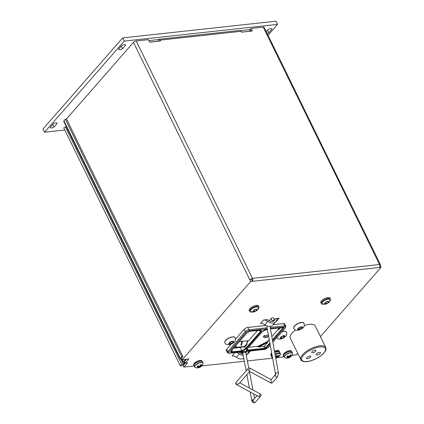 <?xml version="1.0" encoding="UTF-8"?>
<svg xmlns="http://www.w3.org/2000/svg" width="424" height="424" viewBox="0 0 424 424"><rect width="100%" height="100%" fill="white"/><g stroke="black" fill="none" stroke-linecap="round" stroke-linejoin="round"><path stroke-width="0.64" d="M64.787 130.014L44.525 132.219L124.237 41.096L277.54 24.391L268.01 35.282M118.614 49.131A3.085 1.198 153.9 0 0 118.662 49.306A3.085 1.198 153.9 0 0 122.552 48.702L125.668 45.14A3.085 1.198 153.9 0 0 125.621 44.965A3.085 1.198 153.9 0 0 121.73 45.569L118.614 49.131M266.23 31.641L267.989 29.627A3.085 1.198 -26.1 0 1 271.885 29.028A3.085 1.198 -26.1 0 1 271.932 29.198L268.811 32.765A3.085 1.198 -26.1 0 1 267.147 33.517M50.138 127.412A3.085 1.198 153.9 0 0 50.186 127.587A3.085 1.198 153.9 0 0 54.076 126.983L57.192 123.416A3.085 1.198 153.9 0 0 57.145 123.246A3.085 1.198 153.9 0 0 53.254 123.845L50.138 127.412M66.361 119.112L133.496 42.368A2.157 0.837 -26.1 0 1 136.215 40.985L148.395 39.66L149.646 42.209L160.389 41.038L159.954 40.142A2.003 1.256 -96.2 0 0 158.762 39.268A2.003 1.256 -96.2 0 0 158.168 39.602L148.866 40.614M250.192 31.249L249.508 29.643L240.604 30.613M249.54 29.717L250.25 29.643M250.997 31.164L250.176 29.495L251.077 28.466L263.256 27.141A2.157 0.837 -26.1 0 1 264.147 27.39L380.461 264.825L379.538 264.507A2.157 1.351 83.8 0 1 379.369 267.491L381.038 267.311L320.427 336.592M297.712 353.303L296.387 354.819L291.919 355.307M283.693 356.202L282.681 357.088L276.575 357.755M200.472 366.389L201.707 365.901L244.304 361.269M247.383 360.935L272.616 358.185M379.369 267.491L252.328 281.34A2.157 1.351 -96.2 0 0 252.503 278.356L251.602 279.379L252.328 281.34L250.658 281.52L182.304 359.663L188.871 358.948L185.272 363.055L187.662 362.796L183.915 367.078L194.15 365.965M302.895 322.569A5.395 2.099 153.9 0 0 297.802 323.586A5.395 2.099 153.9 0 0 293.88 326.989M325.754 347.457C326.422 350.812 325.473 350.272 324.932 351.788L320.979 355.736C315.133 360.045 308.052 362.059 304.829 361.677C302.667 361.486 301.332 360.819 300.828 359.669A13.875 5.401 -26.1 0 1 306.133 351.56A13.875 5.401 -26.1 0 1 320.035 345.857A13.875 5.401 -26.1 0 1 325.754 347.457L315.191 325.902A13.875 5.401 153.9 0 0 309.472 324.302A13.875 5.401 153.9 0 0 304.252 325.537M295.613 329.973A13.875 5.401 153.9 0 0 290.27 338.114L300.828 359.669M231.197 344.103L226.591 349.371A2.82 1.097 153.9 0 0 226.246 350.383L227.418 352.667A2.772 1.076 -26.1 0 1 227.757 351.676L245.364 331.547A2.772 1.076 -26.1 0 1 248.856 329.777L267.099 327.789M265.959 325.457L247.754 327.439A2.82 1.097 153.9 0 0 244.198 329.247L235.421 339.279M270.173 327.45L284.679 325.871A2.772 1.076 -26.1 0 1 285.824 326.199L284.737 323.872A2.82 1.097 153.9 0 0 283.571 323.539L273.167 324.673M269.272 320.74L271.334 318.387A0.927 0.36 -26.1 0 1 272.648 317.788A1.542 1.542 0 0 1 273.713 320.343L272.786 321.403M273.39 321.212L274.869 319.521A5.459 3.684 -138.8 0 1 274.323 320.539A5.459 3.684 -138.8 0 1 272.425 321.461A5.459 3.684 -138.8 0 1 268.434 320.221A7.712 5.205 -138.8 0 0 267.422 319.585L263.543 320.009A5.857 3.954 -138.8 0 1 267.83 321.334L264.83 324.763A5.857 3.954 41.2 0 0 260.543 323.433L263.543 320.009M242.024 351.888L240.806 353.287M246.625 351.39L245.724 352.418M285.447 331.409A5.395 2.099 153.9 0 0 281.928 331.769M264.83 324.763A7.309 4.934 -138.8 0 0 272.722 325.181L275.717 321.758A7.309 4.934 -138.8 0 0 276.443 320.396A5.857 3.954 -138.8 0 1 277.026 319.309A5.857 3.954 -138.8 0 1 279.061 318.318L275.181 318.742L272.871 321.381M233.984 337.016A5.395 2.099 153.9 0 0 228.891 338.029A5.395 2.099 153.9 0 0 224.969 341.431M194.038 365.737A4.627 1.802 -26.1 0 1 194.007 365.674L193.694 365.038A4.627 1.802 -26.1 0 1 195.464 362.334A4.627 1.802 -26.1 0 1 200.096 360.432A4.627 1.802 -26.1 0 1 202.004 360.967L202.317 361.603A4.627 1.802 -26.1 0 1 202.343 361.667M283.587 355.974A4.627 1.802 -26.1 0 1 283.555 355.916L283.243 355.275A4.627 1.802 -26.1 0 1 284.605 352.885A4.627 1.802 -26.1 0 1 288.771 350.828A4.627 1.802 -26.1 0 1 291.548 351.21L291.86 351.846A4.627 1.802 -26.1 0 1 291.892 351.909M271.037 355.333A4.627 1.802 -26.1 0 1 270.756 354.475A4.627 1.802 -26.1 0 1 271.689 353.075A4.627 1.802 -26.1 0 0 270.756 354.475A4.627 1.802 -26.1 0 0 270.803 355.052L271.116 355.688A4.627 1.802 -26.1 0 1 271.069 355.116A4.627 1.802 -26.1 0 1 271.837 353.881M279.183 351.342A4.627 1.802 -26.1 0 0 274.492 351.247A4.627 1.802 -26.1 0 1 279.109 350.982L279.421 351.623A4.627 1.802 -26.1 0 1 279.49 351.867M323.639 304.178A5.168 2.009 -26.1 0 1 321.281 303.611L320.846 302.715A5.168 2.009 -26.1 0 1 322.818 299.699A5.168 2.009 -26.1 0 1 327.991 297.574A5.168 2.009 -26.1 0 1 330.121 298.173L330.561 299.063A5.168 2.009 -26.1 0 1 329.559 301.279M252.004 311.985A5.168 2.009 -26.1 0 1 249.646 311.417L249.206 310.522A5.168 2.009 -26.1 0 1 251.183 307.506A5.168 2.009 -26.1 0 1 256.356 305.381A5.168 2.009 -26.1 0 1 258.481 305.98L258.921 306.87A5.168 2.009 -26.1 0 1 257.925 309.085M246.662 351.385A7.712 5.205 41.2 0 0 246.397 352.068A5.459 3.684 -138.8 0 1 245.872 353.06M185.352 363.05L183.163 365.546L180.719 365.817A1.155 0.451 -26.1 0 1 180.242 365.679L63.892 128.186A1.155 0.451 -26.1 0 1 64.337 127.507A1.155 0.451 -26.1 0 1 65.492 127.036L66.451 126.93M181.949 358.937L180.73 359.075A1.542 0.599 -26.1 0 1 180.094 358.895L63.743 121.397A1.542 0.599 -26.1 0 1 63.934 120.851L65.36 119.224L66.552 119.091L182.898 356.589L181.552 358.132L182.304 359.663M249.646 311.417A5.168 2.009 -26.1 0 1 251.618 308.396A5.168 2.009 -26.1 0 1 256.79 306.276A5.168 2.009 -26.1 0 1 258.921 306.87M256.191 306.96A3.933 1.532 -26.1 0 1 257.797 307.389C258.979 308.794 257.803 310.304 254.278 311.916C251.946 312.239 250.764 311.879 250.738 310.845A3.933 1.532 -26.1 0 1 252.285 308.555A3.933 1.532 -26.1 0 1 256.191 306.96M254.893 311.523L256.695 310.357L256.769 309.382L255.047 309.573L253.245 310.734L253.17 311.714L254.893 311.523L254.204 310.114M256.244 309.441L256.695 310.357M231.292 343.631L229.479 343.922L229.384 343.016L231.091 341.818L232.903 341.521L232.999 342.428L231.292 343.631L230.582 342.179M232.58 341.574L232.999 342.428M281.743 338.326L280.619 337.986L281.531 336.773L283.561 335.903L284.684 336.243L283.773 337.451L281.743 338.326L281.202 337.213M283.11 336.094L283.773 337.451M300.028 329.252L298.305 329.443L298.379 328.468L300.176 327.301L301.899 327.111L301.824 328.091L300.028 329.252L299.339 327.847M301.374 327.169L301.824 328.091M44.525 132.219L42.962 129.034L122.674 37.911L275.982 21.2L277.54 24.391M122.674 37.911L124.237 41.096M268.811 32.765L267.533 30.152M271.932 29.198L271.773 28.88M122.552 48.702L121.275 46.094M125.668 45.14L125.515 44.822M54.076 126.983L52.799 124.37M57.192 123.416L57.039 123.098M270.221 344.977L267.581 347.993L265.058 349.275A0.768 0.482 83.8 0 1 264.83 349.403L229.013 353.309A0.768 0.482 -96.2 0 0 229.241 353.176C228.372 353.208 228.181 352.89 228.663 352.238L246.27 332.109L248.793 330.831L267.284 328.812M270.358 328.478L284.61 326.925C285.479 326.899 285.67 327.211 285.188 327.869L272.817 342.009M250.467 331.181A0.461 0.292 -96.2 0 0 250.605 331.218L260.553 330.216A0.461 0.382 -78.7 0 1 260.389 330.132C261.099 330.317 261.11 330.789 260.426 331.536A0.461 0.313 41.2 0 0 260.946 331.833C261.688 330.927 261.65 330.365 260.829 330.142L260.034 330.126A0.461 0.292 83.8 0 1 259.896 330.206L259.896 330.206A0.461 0.292 83.8 0 1 259.742 330.158M249.614 331.393L250.605 331.218A0.461 0.292 -96.2 0 0 250.743 331.139L249.747 331.351L246.339 333.428L231.292 350.627C230.55 351.533 230.592 352.095 231.409 352.317L242.491 351.109L245.904 349.031L260.946 331.833M242.099 347.118L233.375 348.348M257.553 330.46L247.356 342.115M241.871 341.198L240.964 345.327L241.558 345.263L242.47 341.135L239.253 341.633M247.404 340.742L246.646 344.161A0.768 0.286 -167.6 0 0 246.938 344.012L247.404 340.742L242.438 341.283M241.733 341.362L240.964 345.327M234.726 346.806L235.437 347.33L234.901 346.604M232.013 349.906L232.288 351.825L231.191 351.634L231.451 350.547A0.461 0.313 -138.8 0 1 231.292 350.627M244.706 346.731L245.379 348.735L241.579 350.812A0.461 0.292 83.8 0 1 241.494 351.321M260.797 330.317L260.553 330.216A0.461 0.382 -78.7 0 0 260.829 330.142M231.509 350.378A0.461 0.313 -138.8 0 1 231.451 350.547L246.498 333.349L249.747 331.351M240.488 347.574L241.579 350.812L232.288 351.825A0.461 0.292 83.8 0 1 232.204 352.333M259.117 330.291L260.426 331.536L245.379 348.735A0.461 0.313 41.2 0 0 245.904 349.031M278.441 328.759A2.284 0.89 -26.1 0 1 278.123 329.432L271.837 336.619M269.24 339.587L268.032 340.97A2.284 0.89 -26.1 0 1 266.691 341.94L258.82 345.873A2.284 0.89 -26.1 0 1 257.278 346.36L248.565 347.314M268.032 340.97L267.639 342.518L264.661 345.92L265.583 347.775A0.768 0.297 -26.1 0 1 264.613 348.263L263.717 346.403A0.753 0.292 153.9 0 0 264.661 345.92M280.455 327.869L279.209 329.289L278.282 329.755L278.123 329.432M264.269 335.623L263.224 336.815L264.629 337.499L265.079 336.985L264.269 335.623L268.164 335.199L267.825 336.683L265.079 336.985M264.629 337.499L267.374 337.197L267.825 336.683M263.717 346.403L258.799 346.938L257.278 346.36M317.253 354.968A2.311 0.901 -26.1 0 1 316.304 354.697A2.311 0.901 -26.1 0 1 317.984 352.874A2.311 0.901 -26.1 0 1 320.454 352.667A2.311 0.901 -26.1 0 1 319.569 354.019A2.311 0.901 -26.1 0 1 317.253 354.968M312.689 352.779A2.311 0.901 -26.1 0 1 311.735 352.514A2.311 0.901 -26.1 0 1 313.416 350.685A2.311 0.901 -26.1 0 1 315.885 350.478A2.311 0.901 -26.1 0 1 315.006 351.83A2.311 0.901 -26.1 0 1 312.689 352.779M307.495 358.715A2.311 0.901 -26.1 0 1 306.541 358.444A2.311 0.901 -26.1 0 1 308.227 356.621A2.311 0.901 -26.1 0 1 310.697 356.409A2.311 0.901 -26.1 0 1 309.811 357.761A2.311 0.901 -26.1 0 1 307.495 358.715M180.242 365.679A1.155 0.451 -26.1 0 1 180.682 365.006A1.155 0.451 -26.1 0 1 181.843 364.529L183.332 364.364L184.981 362.483L183.968 362.594A1.542 0.599 -26.1 0 1 183.332 362.414A1.542 0.599 -26.1 0 1 183.523 361.868L185.781 359.282M180.741 359.07L183.332 364.364M180.094 358.895A1.542 0.599 -26.1 0 1 180.285 358.344L181.705 356.716L182.898 356.589M65.36 119.224L181.705 356.716M185.272 363.055L184.525 361.524L186.56 359.197M183.163 365.546L183.915 367.078M250.658 281.52L133.496 42.368M159.053 41.17L158.168 39.602M158.762 39.268L239.952 30.417A2.003 1.256 83.8 0 1 241.145 31.297L241.579 32.187L252.328 31.016L251.077 28.466M379.851 265.694L380.227 265.652L380.461 264.825M381.038 267.311L380.227 265.652M251.602 279.379L249.842 279.861L252.503 278.356L136.215 40.985M250.255 31.175L241.548 32.123M149.614 42.146L159.011 41.123M274.869 319.521A7.712 5.205 -138.8 0 1 275.181 318.742M275.717 321.758A7.309 4.934 -138.8 0 1 267.83 321.334M279.061 318.318L276.066 321.742A5.857 3.954 41.2 0 0 275.674 321.805M242.91 353.987A5.459 3.684 -138.8 0 1 239.963 352.768A7.712 5.205 41.2 0 0 239.088 352.206M234.981 352.657L232.076 355.98A5.857 3.954 -138.8 0 1 236.364 357.305L239.359 353.881A5.857 3.954 41.2 0 0 235.977 352.545M247.203 354.353A5.857 3.954 -138.8 0 1 247.595 354.289L250.505 350.966M243.721 358.216A7.309 4.934 -138.8 0 1 236.364 357.305M249.773 351.046A5.857 3.954 41.2 0 0 248.559 351.851A5.857 3.954 41.2 0 0 247.976 352.943A7.309 4.934 -138.8 0 1 247.245 354.3A7.309 4.934 -138.8 0 1 246.259 355.074M243.201 355.498A7.309 4.934 -138.8 0 1 239.359 353.881M269.987 326.432L278.51 373.364L277.635 376.756L272.584 382.533A1.542 1.039 -138.8 0 1 272.049 382.793A1.542 1.039 -138.8 0 1 271.143 382.586L270.973 379.692L275.24 374.811A1.542 1.039 -138.8 0 0 275.075 375.563A1.696 0.816 -78.8 0 0 275.642 373.252A1.542 0.859 169.7 0 0 275.452 373.788L275.24 374.816M271.143 382.586A1.542 0.36 118.4 0 1 270.687 382.872L270.687 382.872A1.542 1.542 0 0 0 272.584 382.533M250.176 391.967L251.888 400.897A1.542 0.869 -10.8 0 1 252.073 400.346A1.542 0.742 -78.8 0 0 253.054 400.733A1.542 1.039 -138.8 0 0 254.14 402.084A1.542 1.039 -138.8 0 0 255.545 402.01L260.596 396.233A1.542 1.039 -138.8 0 1 260.06 396.498A1.542 1.039 -138.8 0 1 259.154 396.286L257.755 396.064L236.592 384.61A1.542 0.36 118.4 0 0 237.043 384.324A1.542 1.039 -138.8 0 1 236.163 382.241L248.151 368.541A1.542 1.039 -138.8 0 0 249.031 370.618A1.542 0.36 -61.6 0 0 249.89 369.182A1.542 0.36 -61.6 0 0 250.043 368.196L271.074 379.575M259.154 396.286A1.542 0.36 -61.6 0 0 260.018 394.85A1.542 0.36 -61.6 0 0 260.172 393.864L260.172 393.864A1.542 1.542 0 0 1 260.596 396.233M249.662 371.498L239.194 383.46L237.043 384.324M270.687 382.872L249.529 371.424L249.031 370.618M194.007 365.674A4.627 1.802 -26.1 0 1 195.777 362.971A4.627 1.802 -26.1 0 1 200.409 361.073A4.627 1.802 -26.1 0 1 202.317 361.603M194.902 367.274A4.627 1.802 -26.1 0 1 194.648 366.983L194.07 365.801A4.627 1.802 -26.1 0 1 197.43 362.149A4.627 1.802 -26.1 0 1 202.375 361.73L202.953 362.912A4.627 1.802 -26.1 0 1 203.027 363.294M197.876 367.576A5.464 3.572 104.4 0 0 198.199 367.571L198.209 367.794A5.761 3.763 -75.6 0 1 198.204 367.799A5.761 3.763 -75.6 0 1 197.16 367.751A6.005 4.42 -85.1 0 0 198.623 367.168A6.005 3.291 -129.5 0 1 197.102 366.59A5.761 1.468 -51.2 0 0 198.109 365.7A6.005 3.127 46.3 0 0 199.651 366.251A6.005 4.42 -85.1 0 0 200.647 364.651A5.761 0.594 9.3 0 0 201.697 364.698A6.005 4.585 90 0 1 200.732 366.299A6.005 3.127 46.3 0 0 201.75 365.859A5.761 4.638 17.7 0 1 201.315 366.32A5.761 4.638 17.7 0 1 200.759 366.744L200.52 366.919A6.005 3.291 -129.5 0 1 199.699 367.216A6.005 4.585 90 0 1 198.215 367.794L198.215 367.794A6.005 4.585 90 0 1 198.209 367.794A6.037 6.037 0 0 0 200.52 366.919A6.005 3.291 -129.5 0 0 200.748 366.749L200.711 366.537A5.464 4.404 -162.3 0 0 201.04 366.278M201.75 365.859L201.315 366.002L201.75 365.859M199.349 366.304L199.699 367.216M199.996 365.944L200.732 366.299L200.176 366.272A5.698 4.351 -90 0 0 201.135 364.852M200.632 366.442A5.698 3.122 50.5 0 1 199.587 366.797A5.698 4.351 -90 0 1 198.204 367.444L198.204 367.799A6.037 6.037 0 0 1 195.369 367.56L194.648 366.983A4.627 1.802 -26.1 0 1 196.28 364.375A4.627 1.802 -26.1 0 1 200.764 362.414A4.627 1.802 -26.1 0 1 202.953 362.912L202.969 363.84A4.547 1.77 153.9 0 0 200.812 362.626A4.547 1.77 153.9 0 0 195.824 365.027A4.547 1.77 153.9 0 0 195.369 367.56M201.262 364.852L201.697 364.698L201.262 364.852A5.464 0.562 -170.7 0 1 200.669 364.826L201.315 364.857M197.568 367.544L197.16 367.751L197.568 367.544M197.611 366.336A5.698 3.122 50.5 0 0 198.967 366.771L198.623 367.168L198.967 366.771L198.686 366.108M197.51 366.394L197.102 366.59L197.51 366.394A5.464 1.394 128.8 0 0 198.119 365.859L198.109 365.7M283.555 355.916A4.627 1.802 -26.1 0 1 284.917 353.521A4.627 1.802 -26.1 0 1 289.078 351.469A4.627 1.802 -26.1 0 1 291.86 351.846M284.451 357.512A4.627 1.802 -26.1 0 1 284.197 357.22L283.614 356.038A4.627 1.802 -26.1 0 1 286.979 352.386A4.627 1.802 -26.1 0 1 291.924 351.968L292.502 353.15A4.627 1.802 -26.1 0 1 292.576 353.531M289.889 356.648L290.111 357.109L290.875 356.547A6.037 6.037 0 0 0 292.518 354.077A4.547 1.77 153.9 0 0 290.647 352.826A4.547 1.77 153.9 0 0 285.665 355.015A4.547 1.77 153.9 0 0 284.917 357.798A6.037 6.037 0 0 0 289.889 357.273L290.127 357.103A6.005 2.92 -127.2 0 1 289.889 357.273A6.005 2.92 -127.2 0 1 289.163 357.49A6.005 4.823 94.3 0 1 287.573 358.057A5.761 3.514 -76 0 1 286.608 357.941A6.005 4.664 -80.6 0 0 288.172 357.368A6.005 2.92 -127.2 0 1 286.757 356.701A5.761 1.632 -48.4 0 0 287.838 355.816A6.005 2.756 48.8 0 0 289.285 356.457A6.005 4.664 -80.6 0 0 290.376 354.867A5.761 0.345 11.3 0 0 291.341 354.989A6.005 4.823 94.3 0 1 290.276 356.579A6.005 2.756 48.8 0 0 291.193 356.224A5.761 4.802 15.1 0 1 290.875 356.547A5.761 4.802 15.1 0 1 290.127 357.098M287.573 358.057L287.61 357.697A5.698 4.579 -85.7 0 0 289.083 357.056A5.698 2.772 52.8 0 0 290.037 356.785M287.016 357.75L286.608 357.941L287.016 357.75M287.255 356.473A5.698 2.772 52.8 0 0 288.516 356.987L288.172 357.368L288.516 356.987L288.172 356.186M289.163 357.49L288.797 356.441M287.159 356.526L286.757 356.701L287.159 356.526A5.464 1.553 131.6 0 0 287.816 355.99L287.838 355.816M290.106 356.886L290.106 356.886A5.464 4.558 -164.9 0 0 290.488 356.6M291.193 356.224L290.763 356.351L291.193 356.224M289.56 356.245L290.276 356.579L289.724 356.536A5.698 4.579 -85.7 0 0 290.784 355.111M290.906 355.127L291.341 354.989L290.906 355.127A5.464 0.323 -168.7 0 1 290.371 355.058M274.625 351.968A4.627 1.802 -26.1 0 1 279.421 351.623M275.642 357.57A9.227 8.819 16.9 0 0 276.151 357.427A9.227 1.246 71.5 0 0 276.443 357.686A2.337 0.912 153.9 0 0 277.476 357.209A9.227 2.327 -121 0 0 277.63 356.748A9.227 8.968 -44.3 0 0 278.828 355.863A2.337 0.912 153.9 0 0 278.769 355.508A2.337 0.912 153.9 0 0 278.701 355.434A9.227 7.568 174.4 0 1 277.444 356.134L276.967 355.503A2.337 0.912 153.9 0 0 275.934 355.974A9.227 1.081 77.8 0 1 275.971 356.812A9.227 7.722 146.2 0 1 275.536 356.997M275.971 356.812L276.151 357.427M275.939 355.969L276.443 357.686M277.63 356.748L276.808 355.556M276.443 355.709L277.476 357.209M277.444 356.134L276.967 355.503M278.589 355.508L278.828 355.863M321.281 303.611A5.168 2.009 -26.1 0 1 323.258 300.589A5.168 2.009 -26.1 0 1 328.43 298.469A5.168 2.009 -26.1 0 1 330.561 299.063M327.832 299.153A3.933 1.532 -26.1 0 1 329.437 299.577C330.614 300.987 329.443 302.498 325.918 304.109C323.581 304.432 322.404 304.072 322.378 303.038A3.933 1.532 -26.1 0 1 323.92 300.749A3.933 1.532 -26.1 0 1 327.832 299.153M326.533 303.716L328.33 302.55L328.404 301.575L326.681 301.761L324.885 302.927L324.811 303.902L326.533 303.716L325.844 302.307M327.879 301.634L328.33 302.55M193.932 365.318A4.627 1.802 -26.1 0 1 195.13 362.584A4.627 1.802 -26.1 0 1 200.096 360.432A4.627 1.802 -26.1 0 1 202.078 361.328M283.481 355.556A4.627 1.802 -26.1 0 1 284.605 352.885A4.627 1.802 -26.1 0 1 289.157 350.743A4.627 1.802 -26.1 0 1 291.622 351.565M247.754 327.439L248.856 329.777A0.768 0.482 83.8 0 1 248.793 330.831M283.571 323.539L284.679 325.871A0.768 0.482 83.8 0 1 284.61 326.925M244.198 329.247L245.364 331.547A0.768 0.519 41.2 0 0 246.27 332.109M226.591 349.371L227.757 351.676A0.768 0.519 41.2 0 0 228.663 352.238M271.334 318.387A1.542 1.039 41.2 0 0 271.614 319.855A1.542 1.039 41.2 0 0 273.178 320.602A1.542 1.039 41.2 0 0 273.713 320.343M246.397 352.068L245.809 352.736M245.21 351.544L245.83 352.826A1.542 0.869 169.2 0 0 244.622 352.217A1.542 0.869 169.2 0 0 242.989 352.858A1.542 0.742 -78.8 0 0 242.009 352.466L241.929 352.551A1.542 1.039 41.2 0 0 242.878 353.823M242.009 352.466A1.542 1.039 -138.8 0 1 242.062 351.883M256.091 309.26A2.311 0.901 -26.1 0 1 255.958 311.02A2.311 0.901 -26.1 0 1 252.858 311.359A2.311 0.901 -26.1 0 1 256.091 309.26M232.326 337.054A5.703 2.221 153.9 0 0 226.819 339.481A5.703 2.221 153.9 0 0 224.821 342.682C224.418 341.537 225.345 340.218 227.593 338.728L230.932 337.202C233.751 336.651 235.129 336.804 235.066 337.663A5.703 2.221 153.9 0 0 232.326 337.054M232.288 341.288A2.624 1.018 153.9 0 0 228.801 343.737A2.624 1.018 153.9 0 0 232.49 343.138A2.624 1.018 153.9 0 0 232.288 341.288M281.96 331.732L285.007 331.239L286.523 332.056A5.703 2.221 153.9 0 0 285.75 331.478A5.703 2.221 153.9 0 0 281.716 332.013M284.647 335.697A2.624 1.018 153.9 0 0 280.508 337.478A2.624 1.018 153.9 0 0 282.797 338.166A2.624 1.018 153.9 0 0 284.647 335.697M301.623 322.558A5.703 2.221 153.9 0 0 295.91 324.901A5.703 2.221 153.9 0 0 293.731 328.234C293.329 327.089 294.256 325.77 296.503 324.281L299.842 322.759C302.662 322.208 304.04 322.362 303.976 323.215A5.703 2.221 153.9 0 0 301.623 322.558M301.374 326.819A2.624 1.018 153.9 0 0 297.706 329.199A2.624 1.018 153.9 0 0 301.226 328.812A2.624 1.018 153.9 0 0 301.374 326.819M265.058 349.275L229.241 353.176M267.358 329.231L266.707 329.305A3.54 1.378 153.9 0 0 262.239 331.568L246.959 349.042A3.54 1.378 153.9 0 0 247.982 350.712L264.576 348.899A1.23 0.477 153.9 0 0 266.124 348.115L269.987 343.7M272.584 340.732L283.656 328.075A1.23 0.477 153.9 0 0 283.301 327.492L270.433 328.897M260.034 330.126L250.743 331.139M246.646 344.161L244.394 346.456L237.233 347.24C236.232 347.245 235.781 346.662 235.871 345.496M244.394 346.456A0.768 0.482 83.8 0 1 244.017 346.906L236.852 347.691A0.768 0.482 83.8 0 0 237.233 347.24M231.599 351.819A0.461 0.382 101.3 0 1 231.409 352.317M242.448 350.637L242.491 351.109M266.124 348.115A0.461 0.313 -138.8 0 1 265.583 347.775L269.844 342.899M283.211 327.567A0.768 0.297 -26.1 0 1 283.11 327.731A0.461 0.313 41.2 0 0 283.656 328.075M283.041 327.588L272.436 339.937M278.473 328.081L279.14 329.066A0.461 0.424 146 0 1 278.568 328.945L278.541 328.897A0.461 0.424 146 0 0 278.568 328.945A2.29 0.89 -26.1 0 1 278.282 329.755M268.191 341.288A2.29 0.89 -26.1 0 1 266.85 342.263L266.691 341.94M258.82 345.873L258.979 346.196L266.85 342.263L267.125 342.804L259.25 346.731L258.979 346.196A2.29 0.89 -26.1 0 1 257.432 346.684M267.639 342.518A2.767 1.076 -26.1 0 1 267.125 342.804M258.799 346.938A2.756 1.071 153.9 0 0 259.25 346.731M247.351 348.698L248.019 350.076A3.079 1.198 -26.1 0 1 246.747 349.715L247.118 348.963A0.461 0.313 -138.8 0 1 246.959 349.042M264.576 348.899A0.461 0.292 83.8 0 0 264.613 348.263L248.019 350.076A0.461 0.292 83.8 0 1 247.982 350.712M283.015 327.524A0.461 0.292 -96.2 0 0 283.301 327.492M266.426 329.342A0.461 0.292 -96.2 0 0 266.707 329.305M247.176 348.793A0.461 0.313 -138.8 0 1 247.118 348.963L262.403 331.494L267.369 329.294M285.824 326.199L285.453 327.736A0.768 0.519 -138.8 0 1 285.188 327.869M270.247 345.125L267.846 347.866A0.768 0.519 -138.8 0 1 267.581 347.993M319.972 346.922A13.107 5.099 153.9 0 0 301.628 358.799A13.107 5.099 153.9 0 0 319.208 356.886A13.107 5.099 153.9 0 0 319.972 346.922M65.492 127.036L181.843 364.529M182.431 359.647L183.523 361.868M63.934 120.851L180.285 358.344M241.145 31.297L159.954 40.142M252.503 278.356L379.538 264.507L263.256 27.141M278.51 373.364A1.542 0.859 169.7 0 0 277.307 372.754A1.542 0.859 169.7 0 0 275.664 373.38A1.542 0.742 101.2 0 1 275.149 375.479L275.075 375.563M277.635 376.756A1.542 1.039 -138.8 0 1 276.236 376.83A1.542 1.039 -138.8 0 1 275.149 375.479M246.137 370.841L242.825 353.531A1.542 0.869 -10.8 0 1 243.01 352.98L242.989 352.858M253.054 400.733L253.128 400.648A1.696 0.816 101.2 0 1 252.052 400.219L252.073 400.346M252.052 400.219A1.542 0.869 -10.8 0 1 253.573 399.583M253.128 400.648A1.542 1.039 -138.8 0 1 253.298 399.896L257.002 395.656M241.929 352.551A1.696 0.816 101.2 0 1 243.01 352.98M284.917 357.798L284.197 357.22A4.627 1.802 -26.1 0 1 285.967 354.512A4.627 1.802 -26.1 0 1 290.604 352.614A4.627 1.802 -26.1 0 1 292.502 353.15L292.518 354.077M287.281 357.803A5.464 3.334 104 0 0 287.599 357.824M274.678 352.254L274.858 352.169C277.312 351.114 278.918 351.099 279.67 352.127A4.627 1.802 153.9 0 0 274.996 352.418A4.627 1.802 153.9 0 0 274.726 352.545M271.954 354.528A4.627 1.802 153.9 0 0 271.36 356.197L271.906 354.257M274.991 354.003A4.627 1.802 -26.1 0 1 275.621 353.69A4.627 1.802 -26.1 0 1 280.296 353.404L279.67 352.127M271.36 356.197L271.985 357.469A4.627 1.802 -26.1 0 1 272.261 356.213M275.727 358.052A9.248 9.248 0 0 0 279.135 356.181A4.203 1.638 153.9 0 0 280.232 354.252A4.203 1.638 153.9 0 0 278.78 353.643A4.203 1.638 153.9 0 0 275.945 354.416A4.203 1.638 153.9 0 0 275.144 354.83M327.731 301.453A2.311 0.901 -26.1 0 1 327.598 303.213A2.311 0.901 -26.1 0 1 324.493 303.552A2.311 0.901 -26.1 0 1 327.731 301.453M224.821 342.682C225.462 344.145 226.882 344.813 229.077 344.686C232.394 343.705 234.313 342.555 234.843 341.225C235.426 341.023 235.5 339.836 235.066 337.663M276.708 337.737L277.646 338.548L279.241 339.083L280.54 339.078L283.274 338.214L286.306 335.617L286.852 334.054L286.523 332.056M293.731 328.234C294.373 329.702 295.793 330.37 297.987 330.238C301.305 329.262 303.224 328.107 303.754 326.782C304.337 326.575 304.411 325.388 303.976 323.215M229.013 353.309L227.418 352.667M246.938 344.012C246.773 345.364 245.798 346.334 244.017 346.906M235.437 347.33L236.852 347.691M270.443 328.96L283.206 327.461M285.453 327.736L272.844 342.157M264.83 349.403L267.846 347.866M181.647 358.974L183.332 362.414M247.245 354.3L246.312 355.365M266.77 325.987L275.452 373.788M246.874 374.684L249.429 388.055M245.83 352.826L248.756 368.117M249.45 371.742L252.932 389.948M253.679 393.859L254.559 398.454M255.545 402.01C254.109 403.314 252.889 402.943 251.888 400.897M239.756 382.819L260.172 393.864M236.163 382.241A1.542 1.542 0 0 0 236.592 384.61M250.043 368.196A1.542 1.542 0 0 0 248.151 368.541M200.753 366.749L201.315 366.32A6.037 6.037 0 0 0 202.969 363.84M198.835 367.078L197.277 367.741M200.674 364.815L199.651 366.352L198.119 365.87L197.446 366.474M288.378 357.289L286.735 357.936M289.242 356.573L287.822 356.001L287.096 356.6M291.166 356.255L290 356.664M290.382 355.031L289.263 356.568M290.339 355.058L290.944 355.132M272.606 358.105L271.985 357.469M279.135 356.181C281.181 353.526 280.195 355.365 280.296 353.404"/></g></svg>
